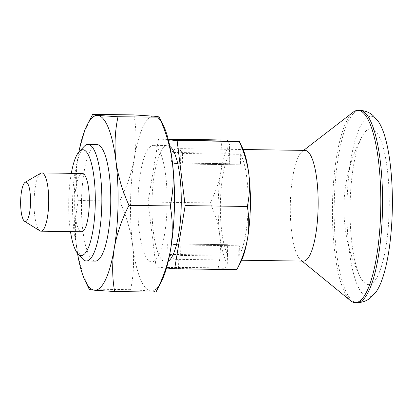 <?xml version="1.0" encoding="UTF-8"?>
<svg xmlns="http://www.w3.org/2000/svg" width="413" height="413" viewBox="0 0 413 413"><rect width="100%" height="100%" fill="white"/><g stroke="black" fill="none" stroke-linecap="round" stroke-linejoin="round"><path stroke-width="0.31" stroke-dasharray="2.06 1.55" d="M92.672 114.339C85.491 128.335 80.581 142.666 77.943 157.317C75.703 172.009 75.832 186.408 78.331 200.511L119.62 201.09C126.801 187.094 131.711 172.763 134.344 158.112C136.589 143.419 136.46 129.021 133.962 114.917M242.333 147.617A64.108 16.107 -89.2 0 0 241.285 145.629L241.099 155.128A55.363 13.913 90.8 0 1 248.177 206.092A55.363 13.913 90.8 0 1 239.173 255.523L239.359 245.812L179.01 244.966L167.311 243.846L227.661 244.697L170.006 243.923L180.827 244.955L239.359 245.812M166.511 268.006L156.088 267.01L218.229 267.882C220.459 257.33 220.965 246.525 219.742 235.477A64.108 16.107 -89.2 0 0 227.289 263.902L224.915 268.259L166.857 267.443L178.555 268.558L236.613 269.374L238.988 265.022A64.108 16.107 -89.2 0 0 240.727 262.121M238.988 265.022L239.173 255.523A55.363 13.913 -89.2 0 1 238.719 256.256L238.921 245.771M218.229 267.882L224.915 268.259M156.088 267.01L148.03 202.04L210.171 202.917C215.436 192.649 219.04 182.143 220.97 171.395A64.108 16.107 -89.2 0 1 229.582 144.514L229.215 163.718L229.654 163.765L171.56 162.944L182.381 163.976L240.913 164.839L180.564 163.987L168.865 162.872L229.215 163.718M227.289 263.902L227.475 254.408A55.363 13.913 90.8 0 1 220.392 203.439A55.363 13.913 90.8 0 1 229.401 154.013A55.363 13.913 90.8 0 1 229.855 153.28L229.654 163.765M220.687 139.723C222.519 150.064 222.617 160.621 220.97 171.395A64.108 16.107 -89.2 0 0 219.742 235.477C218.219 224.398 215.028 213.547 210.171 202.917M78.331 200.511C75.28 214.905 74.593 229.638 76.266 244.702C78.341 259.808 82.693 274.609 89.316 289.105L130.606 289.683L150.828 291A87.417 21.966 -89.2 0 0 161.282 281.826M130.606 289.683C133.652 275.29 134.339 260.562 132.666 245.492A87.417 21.966 -89.2 0 0 150.828 291C154.947 291.413 156.651 291.779 155.933 292.105M163.481 125.681A87.417 21.966 -89.2 0 0 154.183 116.234A87.417 21.966 -89.2 0 0 134.344 158.112A87.417 21.966 -89.2 0 0 132.666 245.492C130.591 230.387 126.244 215.586 119.62 201.09M229.582 144.514L227.857 141.055M169.32 139.279L168.865 162.872M239.07 141.21L241.285 145.629M229.855 153.28L171.762 152.459A55.363 13.913 90.8 0 1 176.971 148.592A55.363 13.913 90.8 0 1 182.582 153.491L240.676 154.312A55.363 13.913 90.8 0 1 241.099 155.128L240.913 164.839M181.018 140.394L180.564 163.987M170.006 243.923L169.805 254.408A55.363 13.913 -89.2 0 0 175.411 259.307A55.363 13.913 -89.2 0 0 180.626 255.44L238.719 256.256M180.626 255.44L180.827 244.955M169.805 254.408L227.899 255.224L228.1 244.739M227.899 255.224A55.363 13.913 90.8 0 1 227.475 254.408L227.661 244.697M166.857 267.443L167.311 243.846M148.03 202.04L158.546 138.845L168.143 138.98M158.546 138.845L168.354 139.785M169.867 146.403A58.279 14.646 -89.2 0 0 167.425 145.541A58.279 14.646 -89.2 0 0 151.979 202.416A58.279 14.646 -89.2 0 0 165.783 262.09A58.279 14.646 -89.2 0 0 168.251 261.3M137.88 202.22A58.279 14.646 -89.2 0 0 151.685 261.888A58.279 14.646 -89.2 0 0 167.146 203.821A58.279 14.646 -89.2 0 0 153.321 145.345A58.279 14.646 -89.2 0 0 137.88 202.22M84.18 146.372A58.279 14.646 -89.2 0 0 72.564 201.301A58.279 14.646 -89.2 0 0 82.595 258.92M71.31 173.331A52.916 13.299 -89.2 0 0 68.723 201.358A52.916 13.299 -89.2 0 0 70.494 231.605M82.409 173.491A29.137 7.32 -89.2 0 0 74.686 201.926A29.137 7.32 -89.2 0 0 81.588 231.76M40.696 173.233A29.137 7.32 -89.2 0 0 34.078 201.358A29.137 7.32 -89.2 0 0 39.885 230.846M305.006 150.394A55.363 13.913 -89.2 0 0 302.27 151.421A55.363 13.913 -89.2 0 0 290.334 204.425A55.363 13.913 -89.2 0 0 300.741 259.999A55.363 13.913 -89.2 0 0 303.447 261.109M353.218 112.129A96.157 24.166 -89.2 0 0 332.491 204.182A96.157 24.166 -89.2 0 0 350.565 300.71M378.7 122.041A90.333 22.7 -89.2 0 0 346.987 204.507A90.333 22.7 -89.2 0 0 376.32 291.521M350.105 204.802A77.907 19.576 -89.2 0 0 360.188 276.767A77.907 19.576 -89.2 0 0 388.442 225.013A77.907 19.576 -89.2 0 0 371.148 128.794A77.907 19.576 -89.2 0 0 362.165 136.336A77.907 19.576 -89.2 0 0 350.105 204.802M236.613 269.374L236.804 269.658M178.555 268.558L179.01 244.966M171.762 152.459L171.56 162.944M182.582 153.491L182.381 163.976M240.676 154.312L240.474 164.797M96.921 144.55A58.279 14.646 -89.2 0 0 81.48 201.425A58.279 14.646 -89.2 0 0 95.279 261.099M78.924 151.855A87.417 21.966 -89.2 0 0 77.943 157.317A87.417 21.966 -89.2 0 0 76.266 244.702A87.417 21.966 -89.2 0 0 77.499 253.288M359.723 110.364A96.157 24.166 -89.2 0 0 334.241 204.208A96.157 24.166 -89.2 0 0 357.018 302.662M151.685 261.888L165.783 262.09M153.321 145.345L167.425 145.541M175.411 259.307L241.631 260.242M176.971 148.592L243.185 149.521M300.741 259.999L302.073 261.088M302.27 151.421L303.632 150.373M362.165 136.336A151.525 151.525 0 0 0 360.188 276.767"/><path stroke-width="0.62" d="M89.316 289.105C88.619 289.436 90.323 289.802 94.422 290.21L114.644 291.521L155.933 292.105C163.104 278.14 168.014 263.809 170.662 249.122A87.417 21.966 -89.2 0 0 172.34 161.741C174.007 176.841 173.321 191.57 170.275 205.932C172.773 220.067 172.902 234.465 170.662 249.122A87.417 21.966 -89.2 0 1 161.282 281.826L155.933 292.105M114.644 291.521C112.145 277.386 112.016 262.988 114.256 248.332C116.905 233.644 121.814 219.313 128.985 205.349L170.275 205.932M92.672 114.339C91.975 114.664 93.679 115.031 97.778 115.439A87.417 21.966 -89.2 0 0 87.324 124.612L92.672 114.339L133.962 114.917L154.183 116.234C158.303 116.647 160.007 117.013 159.289 117.338C165.923 131.866 170.275 146.667 172.34 161.741A87.417 21.966 -89.2 0 0 163.481 125.681L159.372 117.158L117.999 116.755C114.953 131.117 114.267 145.846 115.934 160.946A87.417 21.966 -89.2 0 0 97.778 115.439L117.999 116.755M128.985 205.349C122.351 190.816 118.004 176.015 115.934 160.946A87.417 21.966 -89.2 0 1 114.256 248.332A87.417 21.966 -89.2 0 1 94.422 290.21A87.417 21.966 -89.2 0 1 85.124 280.757L89.229 289.281M168.354 139.785L177.12 140.621L239.261 141.494C244.129 152.149 247.32 163.006 248.832 174.059C250.056 185.132 249.555 195.932 247.32 206.464C249.153 216.83 249.245 227.387 247.604 238.141A64.108 16.107 -89.2 0 0 248.832 174.059A64.108 16.107 -89.2 0 0 242.333 147.617L239.323 141.365M177.12 140.621L185.179 205.591L247.32 206.464M236.861 269.596L240.727 262.121A64.108 16.107 -89.2 0 0 247.604 238.141C245.663 248.91 242.059 259.416 236.804 269.658L236.613 269.374M227.857 141.055L227.372 140.095L169.32 139.279L181.018 140.394L239.07 141.21L239.261 141.494L239.07 141.21M168.143 138.98L227.372 140.095M185.179 205.591L174.663 268.786L166.511 268.006M168.251 261.3A58.279 14.646 -89.2 0 0 181.245 204.022A58.279 14.646 -89.2 0 0 169.867 146.403M70.494 231.605A52.916 13.299 -89.2 0 0 77.83 253.675L82.595 258.92A58.279 14.646 -89.2 0 0 86.369 260.97A58.279 14.646 -89.2 0 0 101.83 202.907A58.279 14.646 -89.2 0 0 88.01 144.426A58.279 14.646 -89.2 0 0 84.18 146.372L79.265 151.478A52.916 13.299 -89.2 0 0 71.31 173.331M77.83 253.675A52.916 13.299 -89.2 0 0 95.295 202.814A52.916 13.299 -89.2 0 0 79.265 151.478M24.579 221.316L39.885 230.846A29.137 7.32 -89.2 0 0 40.98 231.192L81.588 231.76A29.137 7.32 -89.2 0 0 89.322 202.726A29.137 7.32 -89.2 0 0 82.409 173.491L41.801 172.918A29.137 7.32 -89.2 0 0 40.696 173.233L25.131 182.329A19.716 4.956 -89.2 0 0 20.65 201.358A19.716 4.956 -89.2 0 0 24.579 221.316A19.716 4.956 -89.2 0 0 30.552 201.9A19.716 4.956 -89.2 0 0 25.131 182.329M40.98 231.192A29.137 7.32 -89.2 0 0 48.713 202.158A29.137 7.32 -89.2 0 0 41.801 172.918M241.631 260.242L303.447 261.109A55.363 13.913 -89.2 0 0 318.139 205.948A55.363 13.913 -89.2 0 0 305.006 150.394L243.185 149.521M302.073 261.088L350.565 300.71A96.157 24.166 -89.2 0 0 355.268 302.636A96.157 24.166 -89.2 0 0 380.781 206.825A96.157 24.166 -89.2 0 0 357.973 110.338A96.157 24.166 -89.2 0 0 353.218 112.129L303.632 150.373M357.018 302.662C362.284 302.538 366.749 300.953 370.409 297.912L376.32 291.521A90.333 22.7 -89.2 0 0 392.35 206.99A90.333 22.7 -89.2 0 0 378.7 122.041L372.975 115.485C369.398 112.346 364.984 110.638 359.723 110.364A96.157 24.166 -89.2 0 1 382.536 206.851A96.157 24.166 -89.2 0 1 357.018 302.662L355.268 302.636M174.663 268.786L236.804 269.658M86.369 260.97L95.279 261.099A58.279 14.646 -89.2 0 0 110.746 203.031A58.279 14.646 -89.2 0 0 96.921 144.55L88.01 144.426M77.499 253.288A87.417 21.966 -89.2 0 0 85.124 280.757M87.324 124.612A87.417 21.966 -89.2 0 0 78.924 151.855M357.973 110.338L359.723 110.364"/></g></svg>
